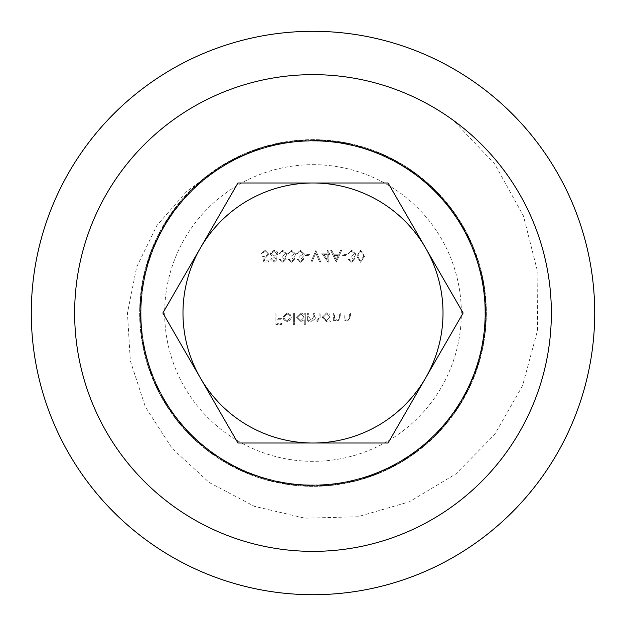 <?xml version="1.0" encoding="UTF-8"?>
<svg xmlns="http://www.w3.org/2000/svg" width="626" height="626" viewBox="0 0 626 626"><rect width="100%" height="100%" fill="white"/><g stroke="black" fill="none" stroke-linecap="round" stroke-linejoin="round"><path stroke-width="0.47" stroke-dasharray="3.13 2.35" d="M354.089 259.336L351.781 261.136L349.386 259.367L348.353 259.367L351.765 262.31L355.114 259.328L353.776 256.973L355.02 255.995L355.709 253.96L351.742 250.259L347.915 253.64L348.94 253.64L349.84 252.051L351.757 251.433L354.676 253.859L351.147 256.284L351.147 257.458L354.089 259.336L351.781 261.136L349.386 259.367L348.353 259.367L351.765 262.31L355.114 259.328L353.776 256.973L355.02 255.995L355.709 253.96L351.742 250.259L347.915 253.64L348.94 253.64L349.84 252.051L351.757 251.433L354.676 253.859L351.147 256.284L351.147 257.458L354.089 259.336M347.031 254.375L342.625 254.375L342.625 255.549L347.031 255.549L347.031 254.375L342.625 254.375L342.625 255.549L347.031 255.549L347.031 254.375M330.716 250.549L336.303 262.02L341.593 250.549L340.474 250.549L338.776 254.226L333.58 254.226L331.835 250.549L330.716 250.549L336.154 262.02L341.593 250.549L340.474 250.549L338.776 254.226L333.58 254.226L331.835 250.549L330.716 250.549M315.864 250.549L310.872 262.02L311.967 262.02L315.794 252.982L319.612 262.02L320.715 262.02L315.864 250.549L310.872 262.02L311.967 262.02L315.794 252.982L319.612 262.02L320.715 262.02L315.864 250.549M309.839 254.375L305.425 254.375L305.425 255.549L309.839 255.549L309.839 254.375L305.425 254.375L305.425 255.549L309.839 255.549L309.839 254.375M302.781 259.336L300.48 261.136L298.078 259.367L297.053 259.367L300.464 262.31L303.813 259.328L302.475 256.973L303.712 255.995L304.4 253.96L300.433 250.259L296.607 253.64L297.64 253.64L298.539 252.051L300.449 251.433L303.367 253.859L299.846 256.284L299.846 257.458L302.781 259.336L300.48 261.136L298.078 259.367L297.053 259.367L300.464 262.31L303.813 259.328L302.475 256.973L303.712 255.995L304.4 253.96L300.433 250.259L296.607 253.64L297.64 253.64L298.539 252.051L300.449 251.433L303.367 253.859L299.846 256.284L299.846 257.458L302.781 259.336M293.962 259.336L291.653 261.136L289.259 259.367L288.226 259.367L291.646 262.31L294.995 259.328L293.649 256.973L294.893 255.995L295.582 253.96L291.614 250.259L287.788 253.64L288.821 253.64L289.713 252.051L291.63 251.433L294.549 253.859L291.02 256.284L291.02 257.458L293.962 259.336L291.653 261.136L289.259 259.367L288.226 259.367L291.646 262.31L294.995 259.328L293.649 256.973L294.893 255.995L295.582 253.96L291.614 250.259L287.788 253.64L288.821 253.64L289.713 252.051L291.63 251.433L294.549 253.859L291.02 256.284L291.02 257.458L293.962 259.336M285.143 259.336L282.835 261.136L280.44 259.367L279.407 259.367L282.819 262.31L286.168 259.328L284.83 256.973L286.074 255.995L286.763 253.96L282.795 250.259L278.969 253.64L279.994 253.64L280.894 252.051L282.811 251.433L285.73 253.859L282.201 256.284L282.201 257.458L285.143 259.336L282.835 261.136L280.44 259.367L279.407 259.367L282.819 262.31L286.168 259.328L284.83 256.973L286.074 255.995L286.763 253.96L282.795 250.259L278.969 253.64L279.994 253.64L280.894 252.051L282.811 251.433L285.73 253.859L282.201 256.284L282.201 257.458L285.143 259.336M274.094 262.31L277.349 259.336L275.722 256.942L277.936 253.89L277.068 251.519L274.024 250.259L270.15 253.796L272.412 256.942L270.737 259.367L274.094 262.31L277.349 259.336L275.722 256.942L277.936 253.89L277.068 251.519L274.024 250.259L270.15 253.796L272.412 256.942L270.737 259.367L274.094 262.31M308.665 313L307.632 313L307.632 321.381L308.665 321.381L308.665 319.925L309.823 321.099L311.552 321.529L314.221 319.503L317.296 321.529L320.129 317.538L320.129 313L319.103 313L319.103 317.546L317.116 320.496L314.393 316.263L314.393 313L313.368 313L313.368 317.265L311.372 320.496L308.665 316.529L308.665 313L307.632 313L307.632 321.381L308.665 321.381L308.665 319.925L309.823 321.099L311.552 321.529L314.221 319.503L317.296 321.529L320.129 317.538L320.129 313L319.103 313L319.103 317.546L317.116 320.496L314.393 316.263L314.393 313L313.368 313L313.368 317.265L311.372 320.496L308.665 316.529L308.665 313M304.252 319.761L304.252 324.761L305.285 324.761L305.285 313L304.252 313L304.252 314.448L300.832 312.851L296.458 317.21L300.863 321.529L304.252 319.761L304.252 324.761L305.285 324.761L305.285 313L304.252 313L304.252 314.448L300.832 312.851L296.458 317.21L300.863 321.529L304.252 319.761M276.911 313L275.878 313L275.878 324.464L281.465 324.464L281.465 323.29L276.911 323.29L276.911 319.761L281.465 319.761L281.465 318.587L276.911 318.587L276.911 313L275.878 313L275.878 324.464L281.465 324.464L281.465 323.29L276.911 323.29L276.911 319.761L281.465 319.761L281.465 318.587L276.911 318.587L276.911 313M313 164.669A148.331 148.331 0 0 1 441.463 387.165A148.331 148.331 0 0 1 184.537 387.165A148.331 148.331 0 0 1 313 164.669M283.969 316.967L287.021 313.884L290.112 315.645L291.02 315.168L287.154 312.851L282.936 317.163L283.899 319.964L287.178 321.529L290.55 319.878L291.466 316.967L283.969 316.967L287.021 313.884L290.112 315.645L291.02 315.168L287.154 312.851L282.936 317.163L283.899 319.964L287.178 321.529L290.55 319.878L291.466 316.967L283.969 316.967M294.4 313L293.375 313L293.375 324.761L294.4 324.761L294.4 313L293.375 313L293.375 324.761L294.4 324.761L294.4 313M329.98 319.831L329.98 321.381L331.005 321.381L331.005 313L329.98 313L329.98 314.448L326.561 312.851L322.187 317.21L326.592 321.529L329.98 319.831L329.98 321.381L331.005 321.381L331.005 313L329.98 313L329.98 314.448L326.561 312.851L322.187 317.21L326.592 321.529L329.98 319.831M334.394 313L333.361 313L333.361 321.381L334.394 321.381L334.394 319.87L337.578 321.529L340.708 317.28L340.708 313L339.683 313L339.558 318.845L337.398 320.496L334.55 318.282L334.394 313L333.361 313L333.361 321.381L334.394 321.381L334.394 319.87L337.578 321.529L340.708 317.28L340.708 313L339.683 313L339.558 318.845L337.398 320.496L334.55 318.282L334.394 313M344.089 313L343.064 313L343.064 321.381L344.089 321.381L344.089 319.87L347.281 321.529L350.411 317.28L350.411 313L349.386 313L349.261 318.845L347.101 320.496L344.253 318.282L344.089 313L343.064 313L343.064 321.381L344.089 321.381L344.089 319.87L347.281 321.529L350.411 317.28L350.411 313L349.386 313L349.261 318.845L347.101 320.496L344.253 318.282L344.089 313M262.646 256.284L263.828 262.02L268.531 262.02L268.531 260.839L264.626 260.839L264.015 257.826L265.361 258.045L268.969 254.297L264.97 250.259L261.472 253.491L262.505 253.491L265.033 251.433L267.944 254.344L265.174 256.871L262.646 256.284L263.828 262.02L268.531 262.02L268.531 260.839L264.626 260.839L264.015 257.826L265.361 258.045L268.969 254.297L264.97 250.259L261.472 253.491L262.505 253.491L265.033 251.433L267.944 254.344L265.174 256.871L262.646 256.284M327.187 253.194L321.748 253.194L328.212 262.31L328.212 254.375L329.542 254.375L329.542 253.194L328.212 253.194L328.212 250.549L327.187 250.549L327.187 253.194L321.748 253.194L328.008 262.31L328.212 254.375L329.542 254.375L329.542 253.194L328.212 253.194L328.212 250.549L327.187 250.549L327.187 253.194M364.528 256.277L360.568 250.259L356.734 256.277L360.568 262.31L364.528 256.277L360.568 250.259L356.734 256.277L360.568 262.31L364.528 256.277M200.406 378.01L237.935 443.012L388.065 443.012L463.13 313L388.065 182.988L237.935 182.988L162.87 313L200.406 378.01M313 594.7A281.7 281.7 0 0 0 556.96 172.15A281.7 281.7 0 0 0 69.04 172.15A281.7 281.7 0 0 0 313 594.7M313 486.355A173.355 173.355 0 0 1 162.87 226.322A173.355 173.355 0 0 1 463.13 226.322A173.355 173.355 0 0 1 313 486.355A173.355 173.355 0 0 0 486.355 313A173.355 173.355 0 0 0 313 139.645A173.355 173.355 0 0 0 139.645 313A173.355 173.355 0 0 0 313 486.355L356.765 480.705L397.706 464.249L433.129 437.942L460.806 403.574L478.859 363.315L486.222 319.808L482.294 275.855L467.458 234.296L442.559 197.871L409.31 168.864L369.786 149.246L326.6 140.177L282.529 142.376L240.423 155.569L203.043 179.02L172.753 211.103L151.602 249.829L140.85 292.624L141.312 336.749L152.846 379.34L174.803 417.612L205.68 449.139L243.537 471.801L285.879 484.219L329.988 485.486L373.002 475.643L412.104 455.196L444.82 425.586L468.944 388.636L483.022 346.82L486.026 302.796L477.873 259.43L458.975 219.554L430.672 185.703L394.701 160.139L353.471 144.434L309.596 139.708L265.948 146.155L225.36 163.464L190.421 190.421L163.464 225.36L146.155 265.948L139.708 309.596L144.434 353.471L160.139 394.701L185.703 430.672L219.554 458.975L259.43 477.873L302.796 486.026L346.82 483.022L388.636 468.944L425.586 444.82L455.196 412.104L475.643 373.002L485.486 329.988L484.219 285.879L471.801 243.537L449.139 205.68L417.612 174.803L379.34 152.846L336.749 141.312L292.624 140.85L249.829 151.602L211.103 172.753L179.02 203.043L155.569 240.423L142.376 282.529L140.177 326.6L149.246 369.786L168.864 409.31L197.871 442.559L234.296 467.458L275.855 482.294L319.808 486.222L363.315 478.859L403.574 460.806L437.942 433.129L464.249 397.706L480.705 356.765L486.355 313L480.705 269.235L464.249 228.294L437.942 192.871L403.574 165.194L363.315 147.141L319.808 139.778L275.855 143.706L234.296 158.542L197.871 183.441L168.864 216.69L149.246 256.214L140.177 299.4L142.376 343.471L155.569 385.577L179.02 422.957L211.103 453.247L249.829 474.398L292.624 485.15L336.749 484.688L379.34 473.154L417.612 451.197L449.139 420.32L471.801 382.463L484.219 340.121L485.486 296.012L475.643 252.998L455.196 213.896L425.586 181.18L388.636 157.056L346.82 142.978L302.796 139.974L259.43 148.127L219.554 167.025L185.703 195.328L160.139 231.299L144.434 272.529L139.708 316.404L146.155 360.052L163.464 400.64L190.421 435.579L225.36 462.536L265.948 479.845L309.596 486.292L353.471 481.566L394.701 465.861L430.672 440.297L458.975 406.446L477.873 366.57L486.026 323.204L483.022 279.18L468.944 237.364L444.82 200.414L412.104 170.804L373.002 150.357L329.988 140.514L285.879 141.781L243.537 154.199L205.68 176.861L174.803 208.388L152.846 246.66L141.312 289.251L140.85 333.376L151.602 376.171L172.753 414.897L203.043 446.98L240.423 470.431L282.529 483.624L326.6 485.823L369.786 476.754L409.31 457.137L442.559 428.129L467.458 391.704L482.294 350.145L486.222 306.192L478.859 262.685L460.806 222.426L433.129 188.058L397.706 161.751L356.765 145.295L313 139.645L269.235 145.295L228.294 161.751L192.871 188.058L165.194 222.426L147.141 262.685L139.778 306.192L143.706 350.145L158.542 391.704L183.441 428.129L216.69 457.137L256.214 476.754L299.4 485.823L343.471 483.624L385.577 470.431L422.957 446.98L453.247 414.897L474.398 376.171L485.15 333.376L484.688 289.251L473.154 246.66L451.197 208.388L420.32 176.861L382.463 154.199L340.121 141.781L296.012 140.514L252.998 150.357L213.896 170.804L181.18 200.414L157.056 237.364L142.978 279.18L139.974 323.204L148.127 366.57L167.025 406.446L195.328 440.297L231.299 465.861L272.529 481.566L316.404 486.292L360.052 479.845L400.64 462.536L435.579 435.579L462.536 400.64L479.845 360.052L486.292 316.404L481.566 272.529L465.861 231.299L440.297 195.328L406.446 167.025L366.57 148.127L323.204 139.974L279.18 142.978L237.364 157.056L200.414 181.18L170.804 213.896L150.357 252.998L140.514 296.012L141.781 340.121L154.199 382.463L176.861 420.32L208.388 451.197L246.66 473.154L289.251 484.688L333.376 485.15L376.171 474.398L414.897 453.247L446.98 422.957L470.431 385.577L483.624 343.471L485.823 299.4L476.754 256.214L457.137 216.69L428.129 183.441L391.704 158.542L350.145 143.706L306.192 139.778L262.685 147.141L222.426 165.194L186.517 191.603L156.876 225.563L136.695 267.005L127.454 313L130.31 360.686L145.357 406.884L172.142 448.443L209.154 482.458L254.367 506.317L304.94 518.195L357.72 516.763L409.224 501.849L455.963 473.866L494.72 434.421L522.577 385.663L537.46 330.669L537.859 272.834L523.469 215.97L494.673 163.91L453.107 120.161M284.071 318L290.433 318L287.232 320.496L285.073 319.714L284.071 318L290.433 318L287.232 320.496L285.073 319.714L284.071 318M300.863 313.884L304.252 317.171L300.879 320.496L297.491 317.202L300.863 313.884L304.252 317.171L300.879 320.496L297.491 317.202L300.863 313.884M326.592 313.884L329.98 317.171L326.6 320.496L323.219 317.202L326.592 313.884L329.98 317.171L326.6 320.496L323.219 317.202L326.592 313.884M274.039 251.433L276.911 253.866L274.102 256.284L271.175 253.765L274.039 251.433L276.911 253.866L274.102 256.284L271.175 253.765L274.039 251.433M274.078 257.458L276.324 259.375L274.039 261.136L271.762 259.352L274.078 257.458L276.324 259.375L274.039 261.136L271.762 259.352L274.078 257.458M323.767 254.375L327.187 254.375L327.187 259.352L323.767 254.375L327.187 254.375L327.187 259.352L323.767 254.375M334.143 255.4L338.236 255.4L336.217 259.782L334.143 255.4L338.236 255.4L336.217 259.782L334.143 255.4M363.495 256.284L360.599 261.136L357.767 256.284L360.599 251.433L363.064 253.405L363.495 256.284L360.599 261.136L357.767 256.284L360.599 251.433L363.064 253.405L363.495 256.284"/><path stroke-width="0.94" d="M200.406 378.01A130.012 130.012 0 0 0 425.594 378.01A130.012 130.012 0 0 0 313 182.988A130.012 130.012 0 0 0 200.406 378.01M237.935 443.012L388.065 443.012L463.13 313L388.065 182.988L237.935 182.988L162.87 313L237.935 443.012M313 594.7A281.7 281.7 0 0 1 69.04 172.15A281.7 281.7 0 0 1 556.96 172.15A281.7 281.7 0 0 1 313 594.7A281.7 281.7 0 0 1 69.04 172.15A281.7 281.7 0 0 1 556.96 172.15A281.7 281.7 0 0 1 313 594.7M313 551.365A238.365 238.365 0 0 0 519.423 193.817A238.365 238.365 0 0 0 106.576 193.817A238.365 238.365 0 0 0 313 551.365"/></g></svg>
